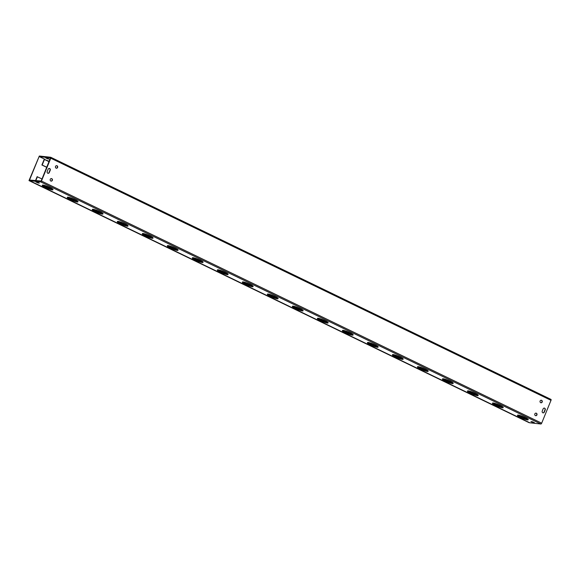 <?xml version="1.0" encoding="UTF-8"?>
<svg xmlns="http://www.w3.org/2000/svg" width="580" height="580" viewBox="0 0 580 580"><rect width="100%" height="100%" fill="white"/><g stroke="black" fill="none" stroke-linecap="round" stroke-linejoin="round"><path stroke-width="0.87" d="M42.006 178.966L37.12 176.712L35.496 180.699M37.403 176.74L35.779 180.728M44.363 159.058A0.957 0.406 -64.2 0 0 44.174 159.428L41.905 164.988L46.748 167.337M49.046 168.446L49.764 168.794M46.784 167.25L42.188 165.024L44.457 159.457L49.198 161.349M50.714 157.267L39.607 156.056L39.367 156.643L50.496 157.862L41.173 181.011L29.805 180.076L29.566 180.663L40.672 181.874A0.957 0.406 -64.2 0 0 41.456 181.04L50.779 158.195A0.957 0.406 -64.2 0 0 50.772 157.289A0.957 0.406 -64.2 0 0 50.714 157.267M43.928 185.854A4.473 0.602 22.2 0 1 48.698 187.442A4.473 0.602 22.2 0 1 51.714 189.312A4.473 0.602 22.2 0 1 47.35 188.174A4.473 0.602 22.2 0 1 43.435 185.933A4.473 0.602 22.2 0 1 43.928 185.854M43.638 185.846A4.473 0.602 -157.8 0 0 47.466 187.884A4.473 0.602 -157.8 0 0 51.627 189.102M42.884 185.346A5.749 0.776 22.2 0 1 49.025 187.391A5.749 0.776 22.2 0 1 52.896 189.79A5.749 0.776 22.2 0 1 47.284 188.333A5.749 0.776 22.2 0 1 42.253 185.448A5.749 0.776 22.2 0 1 42.884 185.346M42.253 185.448L42.369 185.158A5.749 0.776 22.2 0 1 43.007 185.056A5.749 0.776 22.2 0 1 49.14 187.101A5.749 0.776 22.2 0 1 53.012 189.5L52.896 189.79M68.94 197.961A4.473 0.602 22.2 0 1 73.711 199.549A4.473 0.602 22.2 0 1 76.727 201.412A4.473 0.602 22.2 0 1 72.355 200.281A4.473 0.602 22.2 0 1 68.447 198.034A4.473 0.602 22.2 0 1 68.94 197.961M68.65 197.947A4.473 0.602 -157.8 0 0 72.478 199.991A4.473 0.602 -157.8 0 0 76.64 201.209M67.896 197.454A5.749 0.776 22.2 0 1 74.03 199.498A5.749 0.776 22.2 0 1 77.908 201.898A5.749 0.776 22.2 0 1 72.29 200.441A5.749 0.776 22.2 0 1 67.266 197.555A5.749 0.776 22.2 0 1 67.896 197.454M67.266 197.555L67.382 197.265A5.749 0.776 22.2 0 1 68.012 197.164A5.749 0.776 22.2 0 1 74.153 199.208A5.749 0.776 22.2 0 1 78.025 201.608L77.908 201.898M93.953 210.069A4.473 0.602 22.2 0 1 98.723 211.656A4.473 0.602 22.2 0 1 101.739 213.52A4.473 0.602 22.2 0 1 97.368 212.389A4.473 0.602 22.2 0 1 93.46 210.141A4.473 0.602 22.2 0 1 93.953 210.069M93.663 210.054A4.473 0.602 -157.8 0 0 97.491 212.099A4.473 0.602 -157.8 0 0 101.652 213.317M92.909 209.561A5.749 0.776 22.2 0 1 99.042 211.606A5.749 0.776 22.2 0 1 102.921 214.006A5.749 0.776 22.2 0 1 97.302 212.548A5.749 0.776 22.2 0 1 92.278 209.663A5.749 0.776 22.2 0 1 92.909 209.561M92.278 209.663L92.394 209.373A5.749 0.776 22.2 0 1 93.025 209.271A5.749 0.776 22.2 0 1 99.165 211.316A5.749 0.776 22.2 0 1 103.037 213.715L102.921 214.006M118.958 222.176A4.473 0.602 22.2 0 1 123.736 223.764A4.473 0.602 22.2 0 1 126.744 225.627A4.473 0.602 22.2 0 1 122.38 224.496A4.473 0.602 22.2 0 1 118.472 222.249A4.473 0.602 22.2 0 1 118.958 222.176M118.675 222.162A4.473 0.602 -157.8 0 0 122.496 224.206A4.473 0.602 -157.8 0 0 126.665 225.424M117.921 221.669A5.749 0.776 22.2 0 1 124.055 223.713A5.749 0.776 22.2 0 1 127.926 226.113A5.749 0.776 22.2 0 1 122.315 224.656A5.749 0.776 22.2 0 1 117.29 221.77A5.749 0.776 22.2 0 1 117.921 221.669M117.29 221.77L117.406 221.48A5.749 0.776 22.2 0 1 118.037 221.379A5.749 0.776 22.2 0 1 124.171 223.423A5.749 0.776 22.2 0 1 128.049 225.823L127.926 226.113M143.971 234.284A4.473 0.602 22.2 0 1 148.748 235.871A4.473 0.602 22.2 0 1 151.757 237.735A4.473 0.602 22.2 0 1 147.393 236.604A4.473 0.602 22.2 0 1 143.477 234.356A4.473 0.602 22.2 0 1 143.971 234.284M143.68 234.269A4.473 0.602 -157.8 0 0 147.508 236.314A4.473 0.602 -157.8 0 0 151.677 237.532M142.926 233.776A5.749 0.776 22.2 0 1 149.067 235.821A5.749 0.776 22.2 0 1 152.939 238.22A5.749 0.776 22.2 0 1 147.327 236.763A5.749 0.776 22.2 0 1 142.296 233.878A5.749 0.776 22.2 0 1 142.926 233.776M142.296 233.878L142.419 233.581A5.749 0.776 22.2 0 1 143.05 233.486A5.749 0.776 22.2 0 1 149.183 235.531A5.749 0.776 22.2 0 1 153.062 237.923L152.939 238.22M168.983 246.384A4.473 0.602 22.2 0 1 173.754 247.979A4.473 0.602 22.2 0 1 176.769 249.842A4.473 0.602 22.2 0 1 172.405 248.711A4.473 0.602 22.2 0 1 168.49 246.464A4.473 0.602 22.2 0 1 168.983 246.384M168.693 246.377A4.473 0.602 -157.8 0 0 172.521 248.421A4.473 0.602 -157.8 0 0 176.682 249.639M167.939 245.884A5.749 0.776 22.2 0 1 174.08 247.928A5.749 0.776 22.2 0 1 177.951 250.321A5.749 0.776 22.2 0 1 172.34 248.871A5.749 0.776 22.2 0 1 167.308 245.978A5.749 0.776 22.2 0 1 167.939 245.884M167.308 245.978L167.431 245.688A5.749 0.776 22.2 0 1 168.062 245.594A5.749 0.776 22.2 0 1 174.196 247.638A5.749 0.776 22.2 0 1 178.067 250.031L177.951 250.321M193.995 258.492A4.473 0.602 22.2 0 1 198.766 260.087A4.473 0.602 22.2 0 1 201.782 261.95A4.473 0.602 22.2 0 1 197.417 260.819A4.473 0.602 22.2 0 1 193.502 258.571A4.473 0.602 22.2 0 1 193.995 258.492M193.706 258.484A4.473 0.602 -157.8 0 0 197.533 260.529A4.473 0.602 -157.8 0 0 201.695 261.747M192.951 257.991A5.749 0.776 22.2 0 1 199.085 260.036A5.749 0.776 22.2 0 1 202.964 262.428A5.749 0.776 22.2 0 1 197.352 260.978A5.749 0.776 22.2 0 1 192.321 258.086A5.749 0.776 22.2 0 1 192.951 257.991M192.321 258.086L192.437 257.796A5.749 0.776 22.2 0 1 193.067 257.701A5.749 0.776 22.2 0 1 199.208 259.746A5.749 0.776 22.2 0 1 203.08 262.138L202.964 262.428M219.008 270.599A4.473 0.602 22.2 0 1 223.779 272.187A4.473 0.602 22.2 0 1 226.794 274.057A4.473 0.602 22.2 0 1 222.423 272.926A4.473 0.602 22.2 0 1 218.515 270.679A4.473 0.602 22.2 0 1 219.008 270.599M218.718 270.592A4.473 0.602 -157.8 0 0 222.546 272.629A4.473 0.602 -157.8 0 0 226.707 273.854M217.964 270.099A5.749 0.776 22.2 0 1 224.097 272.143A5.749 0.776 22.2 0 1 227.976 274.536A5.749 0.776 22.2 0 1 222.357 273.086A5.749 0.776 22.2 0 1 217.333 270.193A5.749 0.776 22.2 0 1 217.964 270.099M217.333 270.193L217.449 269.903A5.749 0.776 22.2 0 1 218.08 269.801A5.749 0.776 22.2 0 1 224.221 271.846A5.749 0.776 22.2 0 1 228.092 274.246L227.976 274.536M244.013 282.707A4.473 0.602 22.2 0 1 248.791 284.294A4.473 0.602 22.2 0 1 251.8 286.157A4.473 0.602 22.2 0 1 247.435 285.026A4.473 0.602 22.2 0 1 243.527 282.786A4.473 0.602 22.2 0 1 244.013 282.707M243.731 282.699A4.473 0.602 -157.8 0 0 247.558 284.736A4.473 0.602 -157.8 0 0 251.72 285.954M242.976 282.199A5.749 0.776 22.2 0 1 249.11 284.243A5.749 0.776 22.2 0 1 252.981 286.643A5.749 0.776 22.2 0 1 247.37 285.186A5.749 0.776 22.2 0 1 242.346 282.3A5.749 0.776 22.2 0 1 242.976 282.199M242.346 282.3L242.462 282.01A5.749 0.776 22.2 0 1 243.093 281.909A5.749 0.776 22.2 0 1 249.226 283.954A5.749 0.776 22.2 0 1 253.105 286.353L252.981 286.643M269.026 294.814A4.473 0.602 22.2 0 1 273.803 296.402A4.473 0.602 22.2 0 1 276.812 298.265A4.473 0.602 22.2 0 1 272.448 297.134A4.473 0.602 22.2 0 1 268.54 294.887A4.473 0.602 22.2 0 1 269.026 294.814M268.736 294.799A4.473 0.602 -157.8 0 0 272.564 296.844A4.473 0.602 -157.8 0 0 276.732 298.062M267.989 294.306A5.749 0.776 22.2 0 1 274.123 296.351A5.749 0.776 22.2 0 1 277.994 298.751A5.749 0.776 22.2 0 1 272.382 297.293A5.749 0.776 22.2 0 1 267.351 294.408A5.749 0.776 22.2 0 1 267.989 294.306M267.351 294.408L267.474 294.118A5.749 0.776 22.2 0 1 268.105 294.017A5.749 0.776 22.2 0 1 274.238 296.061A5.749 0.776 22.2 0 1 278.117 298.461L277.994 298.751M294.038 306.921A4.473 0.602 22.2 0 1 298.809 308.509A4.473 0.602 22.2 0 1 301.825 310.373A4.473 0.602 22.2 0 1 297.46 309.242A4.473 0.602 22.2 0 1 293.545 306.994A4.473 0.602 22.2 0 1 294.038 306.921M293.748 306.907A4.473 0.602 -157.8 0 0 297.576 308.951A4.473 0.602 -157.8 0 0 301.738 310.169M292.994 306.414A5.749 0.776 22.2 0 1 299.135 308.458A5.749 0.776 22.2 0 1 303.007 310.858A5.749 0.776 22.2 0 1 297.395 309.401A5.749 0.776 22.2 0 1 292.363 306.515A5.749 0.776 22.2 0 1 292.994 306.414M292.363 306.515L292.487 306.226A5.749 0.776 22.2 0 1 293.118 306.124A5.749 0.776 22.2 0 1 299.251 308.168A5.749 0.776 22.2 0 1 303.123 310.568L303.007 310.858M319.051 319.029A4.473 0.602 22.2 0 1 323.821 320.617A4.473 0.602 22.2 0 1 326.837 322.48A4.473 0.602 22.2 0 1 322.473 321.349A4.473 0.602 22.2 0 1 318.558 319.101A4.473 0.602 22.2 0 1 319.051 319.029M318.761 319.014A4.473 0.602 -157.8 0 0 322.589 321.059A4.473 0.602 -157.8 0 0 326.75 322.277M318.007 318.521A5.749 0.776 22.2 0 1 324.147 320.566A5.749 0.776 22.2 0 1 328.019 322.966A5.749 0.776 22.2 0 1 322.407 321.508A5.749 0.776 22.2 0 1 317.376 318.623A5.749 0.776 22.2 0 1 318.007 318.521M317.376 318.623L317.492 318.333A5.749 0.776 22.2 0 1 318.13 318.231A5.749 0.776 22.2 0 1 324.263 320.276A5.749 0.776 22.2 0 1 328.135 322.676L328.019 322.966M344.063 331.129A4.473 0.602 22.2 0 1 348.834 332.724A4.473 0.602 22.2 0 1 351.85 334.587A4.473 0.602 22.2 0 1 347.478 333.457A4.473 0.602 22.2 0 1 343.57 331.209A4.473 0.602 22.2 0 1 344.063 331.129M343.773 331.122A4.473 0.602 -157.8 0 0 347.601 333.166A4.473 0.602 -157.8 0 0 351.763 334.385M343.019 330.629A5.749 0.776 22.2 0 1 349.153 332.673A5.749 0.776 22.2 0 1 353.031 335.073A5.749 0.776 22.2 0 1 347.413 333.616A5.749 0.776 22.2 0 1 342.388 330.723A5.749 0.776 22.2 0 1 343.019 330.629M342.388 330.723L342.505 330.433A5.749 0.776 22.2 0 1 343.135 330.339A5.749 0.776 22.2 0 1 349.276 332.383A5.749 0.776 22.2 0 1 353.147 334.776L353.031 335.073M369.076 343.237A4.473 0.602 22.2 0 1 373.846 344.832A4.473 0.602 22.2 0 1 376.855 346.695A4.473 0.602 22.2 0 1 372.49 345.564A4.473 0.602 22.2 0 1 368.583 343.317A4.473 0.602 22.2 0 1 369.076 343.237M368.786 343.229A4.473 0.602 -157.8 0 0 372.614 345.274A4.473 0.602 -157.8 0 0 376.775 346.492M368.032 342.736A5.749 0.776 22.2 0 1 374.165 344.781A5.749 0.776 22.2 0 1 378.044 347.173A5.749 0.776 22.2 0 1 372.425 345.724A5.749 0.776 22.2 0 1 367.401 342.831A5.749 0.776 22.2 0 1 368.032 342.736M367.401 342.831L367.517 342.541A5.749 0.776 22.2 0 1 368.148 342.446A5.749 0.776 22.2 0 1 374.288 344.491A5.749 0.776 22.2 0 1 378.16 346.883L378.044 347.173M394.081 355.344A4.473 0.602 22.2 0 1 398.859 356.939A4.473 0.602 22.2 0 1 401.867 358.802A4.473 0.602 22.2 0 1 397.503 357.671A4.473 0.602 22.2 0 1 393.595 355.424A4.473 0.602 22.2 0 1 394.081 355.344M393.791 355.337A4.473 0.602 -157.8 0 0 397.619 357.381A4.473 0.602 -157.8 0 0 401.788 358.599M393.044 354.844A5.749 0.776 22.2 0 1 399.178 356.888A5.749 0.776 22.2 0 1 403.049 359.281A5.749 0.776 22.2 0 1 397.438 357.831A5.749 0.776 22.2 0 1 392.406 354.938A5.749 0.776 22.2 0 1 393.044 354.844M392.406 354.938L392.529 354.648A5.749 0.776 22.2 0 1 393.16 354.554A5.749 0.776 22.2 0 1 399.294 356.599A5.749 0.776 22.2 0 1 403.173 358.991L403.049 359.281M419.093 367.452A4.473 0.602 22.2 0 1 423.864 369.039A4.473 0.602 22.2 0 1 426.88 370.91A4.473 0.602 22.2 0 1 422.515 369.779A4.473 0.602 22.2 0 1 418.601 367.531A4.473 0.602 22.2 0 1 419.093 367.452M418.803 367.445A4.473 0.602 -157.8 0 0 422.632 369.482A4.473 0.602 -157.8 0 0 426.8 370.7M418.049 366.951A5.749 0.776 22.2 0 1 424.19 368.989A5.749 0.776 22.2 0 1 428.062 371.388A5.749 0.776 22.2 0 1 422.45 369.931A5.749 0.776 22.2 0 1 417.419 367.046A5.749 0.776 22.2 0 1 418.049 366.951M417.419 367.046L417.542 366.756A5.749 0.776 22.2 0 1 418.173 366.654A5.749 0.776 22.2 0 1 424.306 368.699A5.749 0.776 22.2 0 1 428.185 371.099L428.062 371.388M29.566 180.663L34.916 183.2A0.957 0.406 -64.2 0 0 34.916 183.2L524.588 420.239M50.822 157.325L550.935 399.402A0.957 0.406 115.8 0 1 550.993 399.417A0.957 0.406 115.8 0 1 551 400.323L541.676 423.175A0.957 0.406 115.8 0 1 540.893 424.009L529.787 422.791L524.574 420.268M442.431 379.153L442.547 378.863A5.749 0.776 22.2 0 1 443.185 378.762A5.749 0.776 22.2 0 1 449.319 380.806A5.749 0.776 22.2 0 1 453.19 383.206L453.074 383.496A5.749 0.776 22.2 0 1 447.463 382.039A5.749 0.776 22.2 0 1 442.431 379.153A5.749 0.776 22.2 0 1 443.062 379.052A5.749 0.776 22.2 0 1 449.203 381.096A5.749 0.776 22.2 0 1 453.074 383.496M467.444 391.261L467.56 390.971A5.749 0.776 22.2 0 1 468.19 390.869A5.749 0.776 22.2 0 1 474.331 392.914A5.749 0.776 22.2 0 1 478.203 395.313L478.087 395.603A5.749 0.776 22.2 0 1 472.475 394.146A5.749 0.776 22.2 0 1 467.444 391.261A5.749 0.776 22.2 0 1 468.075 391.159A5.749 0.776 22.2 0 1 474.208 393.204A5.749 0.776 22.2 0 1 478.087 395.603M492.456 403.368L492.572 403.078A5.749 0.776 22.2 0 1 493.203 402.977A5.749 0.776 22.2 0 1 499.344 405.021A5.749 0.776 22.2 0 1 503.215 407.421L503.099 407.711A5.749 0.776 22.2 0 1 497.48 406.254A5.749 0.776 22.2 0 1 492.456 403.368A5.749 0.776 22.2 0 1 493.087 403.267A5.749 0.776 22.2 0 1 499.221 405.311A5.749 0.776 22.2 0 1 503.099 407.711M517.469 415.476L517.585 415.178A5.749 0.776 22.2 0 1 518.216 415.084A5.749 0.776 22.2 0 1 524.349 417.129A5.749 0.776 22.2 0 1 528.228 419.528L528.104 419.818A5.749 0.776 22.2 0 1 522.493 418.361A5.749 0.776 22.2 0 1 517.469 415.476A5.749 0.776 22.2 0 1 518.1 415.374A5.749 0.776 22.2 0 1 524.233 417.419A5.749 0.776 22.2 0 1 528.104 419.818M38.113 182.954L35.887 181.968L37.149 182.069L39.375 183.055L38.113 182.954L38.323 182.439M533.165 422.581L530.939 421.595L532.208 421.696L534.434 422.682L533.165 422.581L533.375 422.066M444.106 379.559A4.473 0.602 22.2 0 1 448.876 381.147A4.473 0.602 22.2 0 1 451.892 383.01A4.473 0.602 22.2 0 1 447.528 381.879A4.473 0.602 22.2 0 1 443.613 379.639A4.473 0.602 22.2 0 1 444.106 379.559M443.816 379.552A4.473 0.602 -157.8 0 0 447.644 381.589A4.473 0.602 -157.8 0 0 451.805 382.807M469.118 391.667A4.473 0.602 22.2 0 1 473.889 393.254A4.473 0.602 22.2 0 1 476.905 395.118A4.473 0.602 22.2 0 1 472.533 393.987A4.473 0.602 22.2 0 1 468.625 391.739A4.473 0.602 22.2 0 1 469.118 391.667M468.828 391.652A4.473 0.602 -157.8 0 0 472.657 393.697A4.473 0.602 -157.8 0 0 476.818 394.915M494.131 403.774A4.473 0.602 22.2 0 1 498.901 405.362A4.473 0.602 22.2 0 1 501.917 407.225A4.473 0.602 22.2 0 1 497.546 406.094A4.473 0.602 22.2 0 1 493.638 403.847A4.473 0.602 22.2 0 1 494.131 403.774M493.841 403.76A4.473 0.602 -157.8 0 0 497.669 405.804A4.473 0.602 -157.8 0 0 501.83 407.022M519.136 415.882A4.473 0.602 22.2 0 1 523.914 417.47A4.473 0.602 22.2 0 1 526.923 419.333A4.473 0.602 22.2 0 1 522.558 418.202A4.473 0.602 22.2 0 1 518.65 415.954A4.473 0.602 22.2 0 1 519.136 415.882M518.853 415.867A4.473 0.602 -157.8 0 0 522.674 417.912A4.473 0.602 -157.8 0 0 526.843 419.13M47.915 158.934L45.69 157.948L46.951 158.05L49.177 159.036L47.915 158.934L48.125 158.42M47.197 171.549L48.154 169.201A1.276 1.145 -83.8 0 1 50.242 170.208L49.285 172.557A1.276 1.145 -83.8 0 1 47.197 171.549M47.966 173.297A1.276 1.145 96.2 0 0 49.003 172.521L49.96 170.179A1.276 1.145 96.2 0 0 49.198 168.432M542.974 412.902A1.276 1.145 96.2 0 0 544.018 412.134L544.975 409.792A1.276 1.145 96.2 0 0 544.207 408.045M545.251 409.821L544.294 412.162A1.276 1.145 -83.8 0 1 542.213 411.155L543.17 408.813A1.276 1.145 -83.8 0 1 545.251 409.821L544.975 409.792M535.615 415.657A1.276 1.145 96.2 0 0 535.891 413.134M536.935 414.917A1.276 1.145 -83.8 0 1 534.753 414.287A1.276 1.145 -83.8 0 1 536.029 413.141A1.276 1.145 -83.8 0 1 536.935 414.917M540.872 402.766A1.276 1.145 96.2 0 0 541.147 400.243M542.191 402.027A1.276 1.145 -83.8 0 1 540.016 401.396A1.276 1.145 -83.8 0 1 541.292 400.251A1.276 1.145 -83.8 0 1 542.191 402.027M51.025 181.09A1.276 1.145 96.2 0 0 51.301 178.567M52.345 180.351A1.276 1.145 -83.8 0 1 50.163 179.72A1.276 1.145 -83.8 0 1 51.439 178.575A1.276 1.145 -83.8 0 1 52.345 180.351M56.282 168.2A1.276 1.145 96.2 0 0 56.557 165.684M57.601 167.46A1.276 1.145 -83.8 0 1 55.419 166.83A1.276 1.145 -83.8 0 1 56.702 165.684A1.276 1.145 -83.8 0 1 57.601 167.46M39.367 156.643L44.718 159.181M29.283 180.634L39.324 156.027L29 180.597L529.221 422.733L29 180.597M49.061 161.682L44.457 159.457M540.893 424.009L40.672 181.874M41.456 181.04L541.676 423.175M551 400.323L50.779 158.195M34.88 183.193L524.654 420.268M550.993 399.417L50.772 157.289"/></g></svg>
